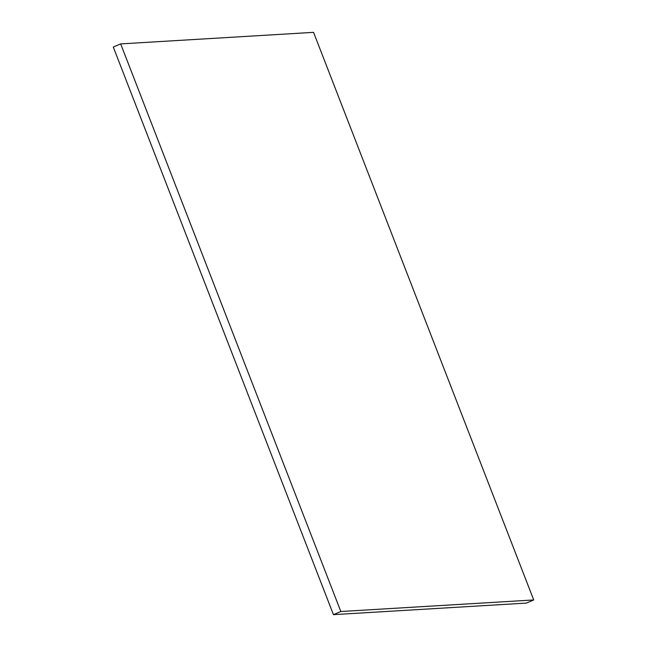 <?xml version="1.0" encoding="UTF-8"?>
<svg xmlns="http://www.w3.org/2000/svg" width="647" height="647" viewBox="0 0 647 647"><rect width="100%" height="100%" fill="white"/><g stroke="black" fill="none" stroke-linecap="round" stroke-linejoin="round"><path stroke-width="0.97" d="M120.674 43.907L113.282 47.045L333.44 614.65L526.326 603.093L533.718 599.955L313.56 32.35L120.674 43.907L340.832 611.512L333.44 614.65M340.832 611.512L533.718 599.955"/></g></svg>
